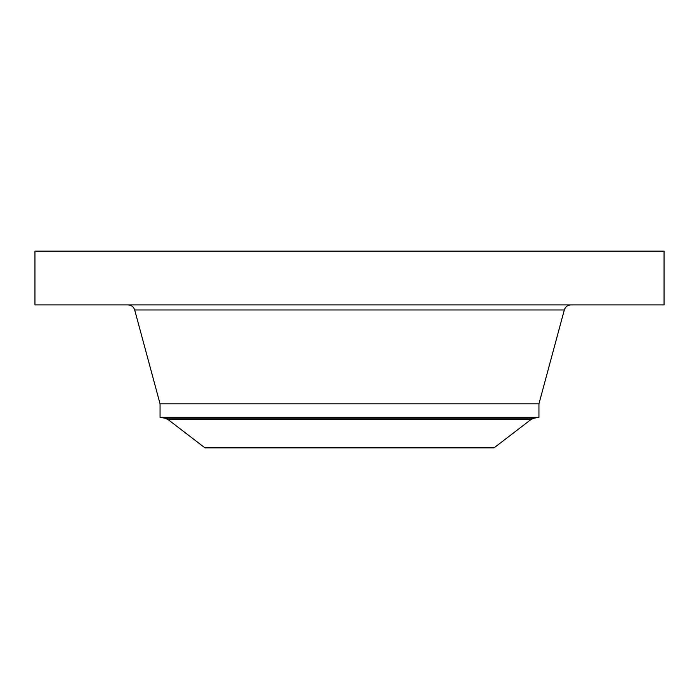 <?xml version="1.0" encoding="UTF-8"?>
<svg xmlns="http://www.w3.org/2000/svg" width="699" height="699" viewBox="0 0 699 699"><rect width="100%" height="100%" fill="white"/><g stroke="black" fill="none" stroke-linecap="round" stroke-linejoin="round"><path stroke-width="1.05" d="M34.95 251.133L664.05 251.133L664.05 304.895L34.95 304.895L34.95 251.133M531.004 419.505L494.036 447.867L204.964 447.867L167.996 419.505L531.004 419.505L533.94 418.212L165.06 418.212L160.054 417.329L160.054 403.821L538.946 403.821L564.311 309.963C565.377 306.782 567.588 305.096 570.934 304.895M160.054 417.329L538.946 417.329L538.946 403.821M160.054 403.821L134.689 309.963L564.311 309.963M134.689 309.963C133.623 306.782 131.412 305.096 128.066 304.895M165.06 418.212L167.996 419.505M533.94 418.212L538.946 417.329"/></g></svg>
